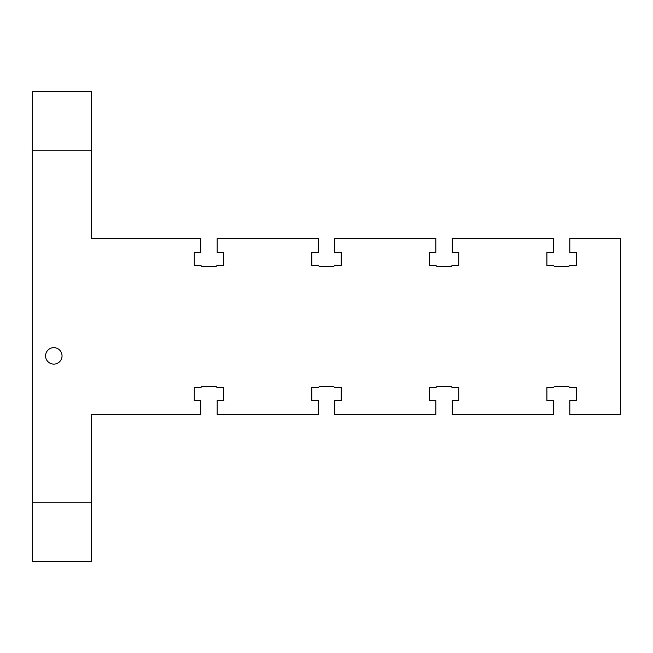 <?xml version="1.0" encoding="UTF-8"?>
<svg xmlns="http://www.w3.org/2000/svg" width="653" height="653" viewBox="0 0 653 653"><rect width="100%" height="100%" fill="white"/><g stroke="black" fill="none" stroke-linecap="round" stroke-linejoin="round"><path stroke-width="0.98" d="M91.42 150.19L91.42 91.42L32.65 91.42L32.65 150.19L91.42 150.19L91.42 238.345L200.732 238.345L200.732 252.45L194.268 252.45L194.268 265.379L200.732 265.379L201.908 266.555L216.012 266.555L217.188 265.379L223.653 265.379L223.653 252.45L217.188 252.45L217.188 238.345L318.272 238.345L318.272 252.45L311.808 252.45L311.808 265.379L318.272 265.379L319.448 266.555L333.552 266.555L334.728 265.379L341.192 265.379L341.192 252.45L334.728 252.45L334.728 238.345L435.812 238.345L435.812 252.45L429.348 252.45L429.348 265.379L435.812 265.379L436.988 266.555L451.092 266.555L452.268 265.379L458.733 265.379L458.733 252.45L452.268 252.45L452.268 238.345L553.352 238.345L553.352 252.45L546.888 252.45L546.888 265.379L553.352 265.379L554.528 266.555L568.632 266.555L569.808 265.379L576.273 265.379L576.273 252.45L569.808 252.45L569.808 238.345L620.35 238.345L620.35 414.655L569.808 414.655L569.808 400.55L576.273 400.55L576.273 387.621L569.808 387.621L568.632 386.445L554.528 386.445L553.352 387.621L546.888 387.621L546.888 400.55L553.352 400.55L553.352 414.655L452.268 414.655L452.268 400.55L458.733 400.55L458.733 387.621L452.268 387.621L451.092 386.445L436.988 386.445L435.812 387.621L429.348 387.621L429.348 400.55L435.812 400.55L435.812 414.655L334.728 414.655L334.728 400.55L341.192 400.55L341.192 387.621L334.728 387.621L333.552 386.445L319.448 386.445L318.272 387.621L311.808 387.621L311.808 400.55L318.272 400.55L318.272 414.655L217.188 414.655L217.188 400.55L223.653 400.55L223.653 387.621L217.188 387.621L216.012 386.445L201.908 386.445L200.732 387.621L194.268 387.621L194.268 400.55L200.732 400.55L200.732 414.655L91.42 414.655L91.42 502.81L32.65 502.81L32.65 561.58L91.42 561.58L91.42 502.81M32.65 150.19L32.65 502.81M45.579 355.885A8.228 8.228 0 0 1 57.921 348.759A8.228 8.228 0 0 1 57.921 363.011A8.228 8.228 0 0 1 45.579 355.885"/></g></svg>
